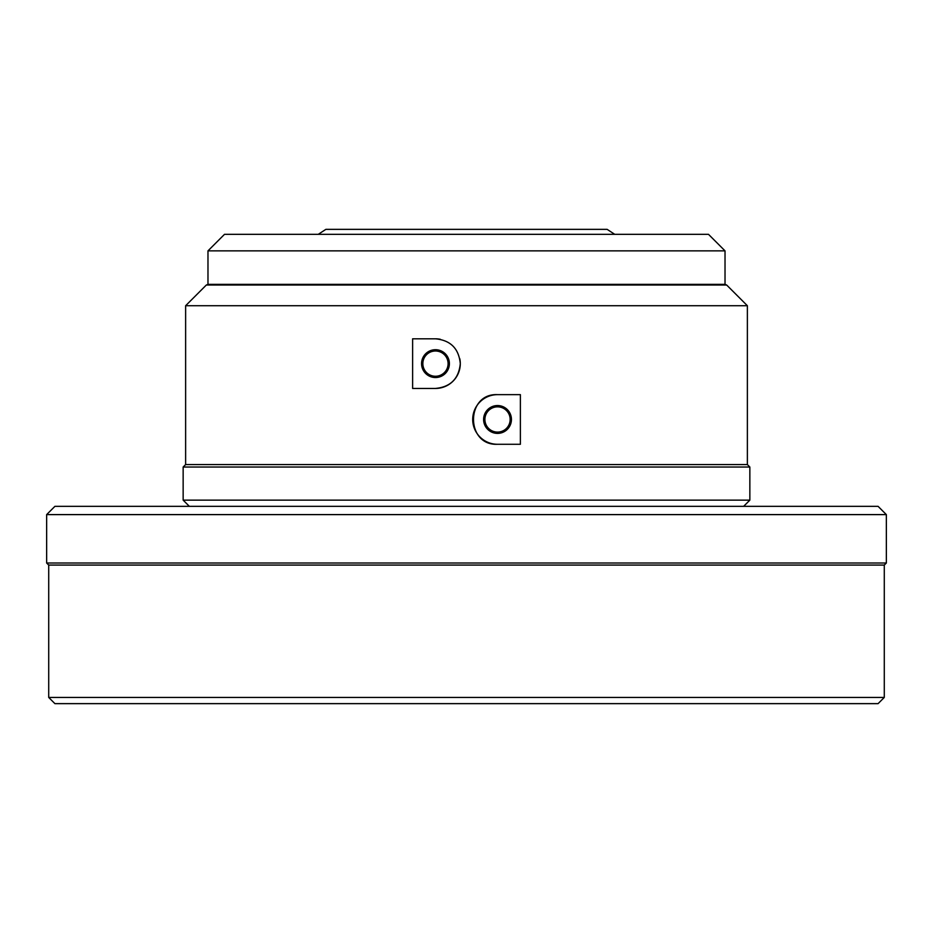 <?xml version="1.0" encoding="UTF-8"?>
<svg xmlns="http://www.w3.org/2000/svg" width="933" height="933" viewBox="0 0 933 933"><rect width="100%" height="100%" fill="white"/><g stroke="black" fill="none" stroke-linecap="round" stroke-linejoin="round"><path stroke-width="1.4" d="M318.281 234.323L325.862 229.355L607.138 229.355L614.719 234.323M421.564 363.625A13.913 13.913 0 0 0 435.478 377.538A13.913 13.913 0 0 0 449.391 363.625A13.913 13.913 0 0 0 435.478 349.712A13.913 13.913 0 0 0 421.564 363.625M422.847 363.625A12.619 12.619 0 0 0 435.478 376.256A12.619 12.619 0 0 0 448.097 363.625A12.619 12.619 0 0 0 435.478 351.006A12.619 12.619 0 0 0 422.847 363.625M483.609 419.465A13.913 13.913 0 0 0 497.522 433.39A13.913 13.913 0 0 0 511.436 419.465A13.913 13.913 0 0 0 497.522 405.552A13.913 13.913 0 0 0 483.609 419.465M484.903 419.465A12.619 12.619 0 0 0 497.522 432.096A12.619 12.619 0 0 0 510.153 419.465A12.619 12.619 0 0 0 497.522 406.846A12.619 12.619 0 0 0 484.903 419.465M435.478 388.443A24.818 24.818 0 0 0 460.296 363.625C458.814 348.534 450.534 340.265 435.478 338.807L412.619 338.807L412.619 388.443L435.478 388.443C450.522 386.997 458.803 378.716 460.296 363.625A24.818 24.818 0 0 0 459.817 358.773M440.329 339.285A24.818 24.818 0 0 0 435.478 338.807M884.286 697.441L48.714 697.441L54.919 703.645L878.081 703.645L884.286 697.441L884.286 565.071L886.35 563.007L886.35 514.608L46.65 514.608L54.919 506.339L878.081 506.339L886.35 514.608M48.714 697.441L48.714 565.071L884.286 565.071M48.714 565.071L46.65 563.007L886.35 563.007M189.352 506.339L183.148 500.135L749.852 500.135L749.852 467.036L183.148 467.036L185.632 464.552L747.368 464.552L749.852 467.036M497.522 394.647C465.555 393.05 465.485 445.857 497.522 444.283L520.381 444.283L520.381 394.647L497.522 394.647A24.818 24.818 0 0 0 472.704 419.465A24.818 24.818 0 0 0 497.522 444.283M206.321 285.031L726.679 285.031L725.023 284.367L207.977 284.367L206.321 285.031L185.632 305.721L747.368 305.721L747.368 464.552M725.023 250.86L708.485 234.323L224.515 234.323L207.977 250.86L725.023 250.86L725.023 284.367M743.648 506.339L749.852 500.135M726.679 285.031L747.368 305.721M207.977 284.367L207.977 250.86M185.632 464.552L185.632 305.721M183.148 500.135L183.148 467.036M46.65 563.007L46.65 514.608"/></g></svg>
